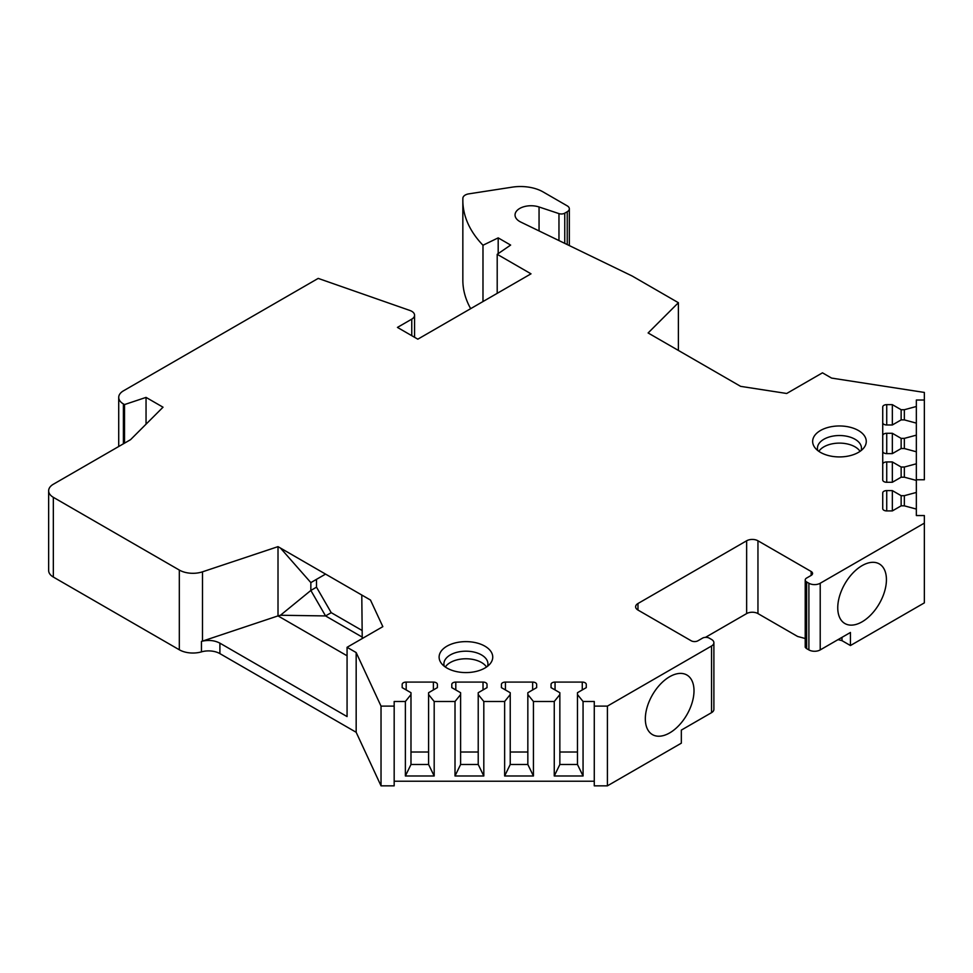 <?xml version="1.0" encoding="UTF-8"?>
<svg xmlns="http://www.w3.org/2000/svg" width="973" height="973" viewBox="0 0 973 973"><rect width="100%" height="100%" fill="white"/><g stroke="black" fill="none" stroke-linecap="round" stroke-linejoin="round"><path stroke-width="1.46" d="M916.347 479.75L924.35 479.75L924.35 392.435L831.574 378.083L822.477 372.829L786.707 393.481L740.623 386.354L648.115 332.961L678.388 302.712L632.207 276.04L520.762 222.063A16.006 9.243 0 0 1 515.045 214.984A16.006 9.243 0 0 1 539.054 206.981L558.964 213.61A4.804 2.773 0 0 0 564.754 213.172L567.235 211.737A7.2 4.16 0 0 0 569.339 208.794A7.2 4.16 0 0 0 567.235 205.862L543.116 191.936A32.012 18.487 0 0 0 512.187 187.157L468.816 193.858A8.003 4.622 0 0 0 462.88 198.224A160.083 92.423 0 0 0 462.844 200.365A160.083 92.423 0 0 0 482.985 245.245L498.188 237.874L510.63 245.074L497.203 254.306L531.003 273.827L417.818 339.176L397.446 327.414L411.761 319.144A9.608 5.546 0 0 0 414.571 315.228A9.608 5.546 0 0 0 409.949 310.484L318.207 278.4L123.401 390.866A16.006 9.243 0 0 0 118.718 397.398A16.006 9.243 0 0 0 123.401 403.941L124.52 404.573L146.047 397.398L163.026 407.201L130.552 439.674L53.333 484.25A16.006 9.243 0 0 0 48.65 490.793A16.006 9.243 0 0 0 53.333 497.325L179.312 570.056A19.205 11.092 0 0 0 202.506 571.82L278.01 546.644L370.482 600.049L382.839 626.648L347.069 647.3L347.069 716.578L219.898 643.153L219.898 653.613A16.006 9.243 0 0 0 202.53 651.582A16.006 9.243 0 0 0 201.447 651.874A19.205 11.092 180 0 1 179.312 649.782L179.312 570.056M594.272 706.118L594.272 785.843L607.407 785.843L607.407 706.118L594.272 706.118L594.272 701.497L583.058 701.497L577.463 694.564L577.463 692.715L586.269 687.631L586.269 684.396A4.001 2.311 0 0 0 582.268 682.085L555.048 682.085A4.001 2.311 0 0 0 551.046 684.396L551.046 687.631L559.852 692.715L559.852 694.564L554.257 701.497L533.435 701.497L527.84 694.564L527.84 692.715L536.646 687.631L536.646 684.396A4.001 2.311 0 0 0 532.645 682.085L505.425 682.085A4.001 2.311 0 0 0 501.423 684.396L501.423 687.631L510.229 692.715L510.229 694.564L504.634 701.497L483.812 701.497L478.217 694.564L478.217 692.715L487.023 687.631L487.023 684.396A4.001 2.311 0 0 0 483.022 682.085L455.802 682.085A4.001 2.311 0 0 0 451.8 684.396L451.8 687.631L460.606 692.715L460.606 694.564L455.011 701.497L434.189 701.497L428.594 694.564L428.594 692.715L437.388 687.631L437.388 684.396A4.001 2.311 0 0 0 433.386 682.085L406.179 682.085A4.001 2.311 0 0 0 402.177 684.396L402.177 687.631L410.983 692.715L410.983 694.564L405.376 701.497L394.174 701.497L394.174 706.118L381.027 706.118L356.167 652.555L347.069 647.3M607.407 706.118L711.555 645.999A8.003 4.622 0 0 0 713.89 642.727A8.003 4.622 0 0 0 711.555 639.456L709.281 638.154A4.804 2.773 0 0 0 702.494 638.154L697.969 640.769A4.804 2.773 180 0 1 691.171 640.769L637.972 610.047A8.003 4.622 0 0 1 635.624 606.787A8.003 4.622 0 0 1 637.972 603.515L746.644 540.781A8.003 4.622 180 0 1 757.955 540.781L811.154 571.492A4.804 2.773 180 0 1 812.564 573.462A4.804 2.773 180 0 1 811.154 575.42L806.629 578.035A4.804 2.773 0 0 0 805.218 579.993A4.804 2.773 0 0 0 806.629 581.951L806.629 648.614A4.804 2.773 180 0 1 806.155 648.286L805.218 647.227L805.218 579.993M924.35 400.025L916.347 400.025L916.347 406.495L904.343 409.73L901.144 409.73L892.338 404.646L886.731 404.646A4.001 2.311 0 0 0 882.73 406.957L882.73 422.671A4.001 2.311 0 0 0 886.731 424.982L892.338 424.982L901.144 419.898L904.343 419.898L916.347 423.121L916.347 435.15L904.343 438.373L901.144 438.373L892.338 433.289L886.731 433.289A4.001 2.311 0 0 0 882.73 435.6L882.73 451.314A4.001 2.311 0 0 0 886.731 453.625L892.338 453.625L901.144 448.541L904.343 448.541L916.347 451.776L916.347 463.793L904.343 467.028L901.144 467.028L892.338 461.944L886.731 461.944A4.001 2.311 0 0 0 882.73 464.255L882.73 479.969A4.001 2.311 0 0 0 886.731 482.28L892.338 482.28L901.144 477.196L904.343 477.196L916.347 480.431L916.347 492.447L904.343 495.683L901.144 495.683L892.338 490.599L886.731 490.599A4.001 2.311 0 0 0 882.73 492.91L882.73 508.611A4.001 2.311 0 0 0 886.731 510.922L892.338 510.922L901.144 505.838L904.343 505.838L916.347 509.074L916.347 515.544L924.35 515.544L924.35 523.133L820.215 583.253A8.003 4.622 0 0 1 808.891 583.253L806.629 581.951M484.882 646.157A26.818 15.483 0 0 0 450.718 644.357A26.818 15.483 0 0 0 441.45 663.428A26.818 15.483 0 0 0 446.96 668.05A26.818 15.483 0 0 0 490.404 663.428A26.818 15.483 0 0 0 484.882 646.157M820.494 452.396A26.818 15.483 180 0 1 814.985 447.762A26.818 15.483 180 0 1 824.253 428.692A26.818 15.483 180 0 1 858.417 430.504A26.818 15.483 180 0 1 863.939 447.762A26.818 15.483 180 0 1 820.494 452.396M487.546 666.25A22.014 12.71 180 0 0 487.935 663.902A22.014 12.71 180 0 0 481.489 654.914A22.014 12.71 0 0 0 457.505 652.153A22.014 12.71 0 0 0 443.907 663.902A22.014 12.71 0 0 0 444.296 666.25M445.318 667.016A22.014 12.71 0 0 1 481.489 662.491A22.014 12.71 180 0 1 486.524 667.016M817.831 450.596A22.014 12.71 180 0 1 817.442 448.237A22.014 12.71 180 0 1 831.027 436.5A22.014 12.71 180 0 1 855.024 439.249A22.014 12.71 0 0 1 861.47 448.237A22.014 12.71 0 0 1 861.081 450.596M860.059 451.35A22.014 12.71 0 0 0 855.024 446.838A22.014 12.71 180 0 0 818.852 451.35M48.65 490.793L48.65 570.519A16.006 9.243 0 0 0 53.333 577.05L179.312 649.782M347.069 655.79L278.01 615.897L202.506 641.11C209.013 639.796 214.814 640.477 219.898 643.153M356.167 652.555L356.167 732.28L219.898 653.613M362.236 638.543L361.786 595.026L370.482 600.049M280.455 548.067L325.566 574.106L310.849 582.608L310.849 590.453L280.455 615.252L278.01 615.897L278.01 546.644L280.455 548.067L310.849 582.608L316.505 579.336L316.505 587.181L310.849 590.453L325.566 615.933L331.221 612.662L316.505 587.181M316.505 579.336L325.566 574.106M361.786 630.309L331.221 612.662M361.786 636.853L325.566 615.933L280.455 615.252M394.174 706.118L394.174 785.843L381.027 785.843L381.027 706.118M381.027 785.843L356.167 732.28M594.272 781.222L394.174 781.222M607.407 785.843L681.331 743.177L681.331 730.103L711.555 712.65L711.555 645.999M838.069 639.614L841.998 640.66L841.998 637.339M924.35 523.133L924.35 602.871L850.438 645.537L841.998 640.66M462.844 200.365L462.844 280.102A160.083 92.423 0 0 0 470.677 308.66M434.189 701.497L434.189 775.992L405.376 775.992L405.376 701.497M455.011 701.497L455.011 775.992L483.812 775.992L478.217 764.486L460.606 764.486L455.011 775.992M483.812 701.497L483.812 775.992M504.634 701.497L504.634 775.992L533.435 775.992L527.84 764.486L510.229 764.486L504.634 775.992M533.435 701.497L533.435 775.992M554.257 701.497L554.257 775.992L583.058 775.992L577.463 764.486L559.852 764.486L554.257 775.992M583.058 701.497L583.058 775.992M434.189 775.992L428.594 764.486L410.983 764.486L405.376 775.992M428.594 752.02L410.983 752.02M410.983 694.564L410.983 764.486M402.177 684.396L402.177 687.631M437.388 684.396L437.388 687.631M428.594 694.564L428.594 764.486M460.606 694.564L460.606 764.486M478.217 752.02L460.606 752.02M451.8 684.396L451.8 687.631M487.023 684.396L487.023 687.631M478.217 694.564L478.217 764.486M510.229 694.564L510.229 764.486M527.84 752.02L510.229 752.02M501.423 684.396L501.423 687.631M536.646 684.396L536.646 687.631M527.84 694.564L527.84 764.486M559.852 694.564L559.852 764.486M577.463 752.02L559.852 752.02M551.046 684.396L551.046 687.631M586.269 684.396L586.269 687.631M577.463 694.564L577.463 764.486M850.438 645.537L850.438 632.474L820.215 649.915A8.003 4.622 180 0 1 808.891 649.915L806.629 648.614M837.753 607.76A34.42 19.874 120 0 0 844.88 623.523A34.42 19.874 120 0 0 871.407 614.304A34.42 19.874 120 0 0 886.427 579.665A34.42 19.874 120 0 0 879.3 563.914A34.42 19.874 120 0 0 852.786 573.133A34.42 19.874 120 0 0 837.753 607.76M645.33 718.865A34.42 19.874 120 0 0 652.457 734.615A34.42 19.874 120 0 0 678.984 725.396A34.42 19.874 120 0 0 694.004 690.757A34.42 19.874 120 0 0 686.877 675.007A34.42 19.874 120 0 0 660.351 684.226A34.42 19.874 120 0 0 645.33 718.865M705.474 637.351L746.644 613.586A8.003 4.622 180 0 1 757.955 613.586L797.58 636.451L805.218 638.507M713.89 642.727L713.89 709.39A8.003 4.622 180 0 1 711.555 712.65M916.347 492.447L916.347 509.074M916.347 463.793L916.347 480.431M916.347 435.15L916.347 451.776M916.347 406.495L916.347 423.121M892.338 490.599L892.338 510.922M901.144 495.683L901.144 505.838M904.343 495.683L904.343 505.838M882.73 464.255L882.73 435.6M892.338 461.944L892.338 482.28M901.144 467.028L901.144 477.196M904.343 467.028L904.343 477.196M892.338 433.289L892.338 453.625M901.144 438.373L901.144 448.541M904.343 438.373L904.343 448.541M882.73 406.957L882.73 479.969M892.338 404.646L892.338 424.982M901.144 409.73L901.144 419.898M904.343 409.73L904.343 419.898M482.985 245.245L482.985 301.557M498.188 237.874L498.188 253.637M497.203 254.306L497.203 293.335M124.52 404.573L124.52 443.165M146.047 397.398L146.047 424.179M678.388 302.712L678.388 350.426M53.333 577.05L53.333 497.325M201.447 651.874L201.447 641.414A16.006 9.243 180 0 1 202.53 641.134M202.493 641.11L202.506 571.82M406.179 682.085L406.179 689.942M433.386 682.085L433.386 689.942M455.802 682.085L455.802 689.942M483.022 682.085L483.022 689.942M505.425 682.085L505.425 689.942M532.645 682.085L532.645 689.942M555.048 682.085L555.048 689.942M582.268 682.085L582.268 689.942M820.215 583.253L820.215 649.915M808.891 583.253L808.891 649.915M637.972 603.515L637.972 610.047M746.644 540.781L746.644 613.586M757.955 540.781L757.955 613.586M811.154 575.42L811.154 571.492M886.731 490.599L886.731 510.922M886.731 461.944L886.731 482.28M886.731 433.289L886.731 453.625M886.731 404.646L886.731 424.982M567.235 211.737L567.235 244.564M564.754 213.172L564.754 243.372M411.761 319.144L411.761 335.673M123.401 403.941L123.401 443.797M558.964 213.61L558.964 240.562M539.054 206.981L539.054 230.917M473.596 781.222L458.259 781.222M569.339 245.585L569.339 208.794M414.571 337.303L414.571 315.228M118.718 446.51L118.718 397.398"/></g></svg>
